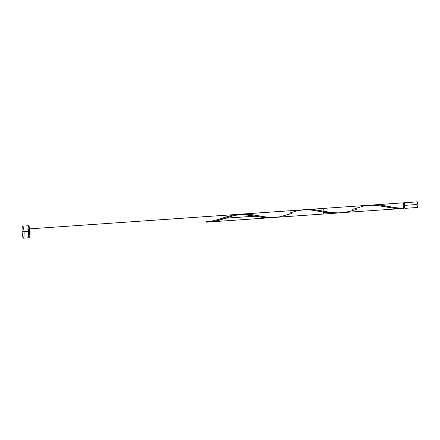<?xml version="1.0" encoding="UTF-8"?>
<svg xmlns="http://www.w3.org/2000/svg" width="440" height="440" viewBox="0 0 440 440"><rect width="100%" height="100%" fill="white"/><g stroke="black" fill="none" stroke-linecap="round" stroke-linejoin="round"><path stroke-width="0.66" d="M404.575 202.757L404.256 205.381A2.805 0.468 86 0 0 404.932 208.351L417.692 207.46A2.805 0.468 -94 0 1 417.016 204.496L404.256 205.381L404.509 207.411L405.07 208.197M417.302 201.861L404.542 202.752A2.805 0.468 86 0 0 404.256 205.381L417.016 204.496A2.805 0.468 -94 0 1 417.302 201.861A2.805 0.468 -94 0 1 417.973 204.831L417.334 201.867L416.988 203.44L417.269 206.52L417.83 207.312L417.973 204.831A2.805 0.468 -94 0 1 417.692 207.46M403.502 203.39L403.243 205.497L404.256 205.425L403.243 205.497A2.244 0.374 86 0 0 403.761 207.867A2.244 0.374 86 0 0 403.788 207.867L404.888 207.79M28.567 232.188L29.491 232.122L28.567 232.188M28.578 225.726L22.666 226.138A6.017 1.001 86 0 0 22.055 231.776A6.017 1.001 86 0 0 23.502 238.139L29.414 237.727A6.017 1.001 -94 0 1 27.968 231.369L22.055 231.776L27.968 231.369A6.017 1.001 -94 0 1 28.578 225.726A6.017 1.001 -94 0 1 30.025 232.084A6.017 1.001 -94 0 1 29.414 237.727M371.091 205.156L379.599 205.002L395.978 207.735L403.695 208.335A2.805 0.468 -94 0 1 403.15 205.458A2.805 0.468 -94 0 1 403.436 202.829A2.805 0.468 -94 0 1 403.755 203.368M403.436 202.829L373.912 204.886M306.471 209.605L313.885 209.583L330.479 212.35L338.002 212.911L402.545 208.516L393.795 208.291L377.459 205.519L369.221 205.211L241.72 214.093L250.157 214.385L267.966 217.299L276.029 217.322M324.06 212.295L323.752 214.005L323.076 211.041L323.361 208.406L307.951 209.479M291.165 213.664L291.671 213.494M239.509 214.33L241.72 214.093M235.846 215.012L237.314 214.698M232.898 215.787L234.382 215.375M231.429 216.233L232.166 216.002M206.657 221.941L206.553 221.601L206.679 222.139L214.924 221.238L225.429 218.246L254.672 216.205L225.72 218.141M369.688 205.183L368.143 205.304M404.069 207.851A2.805 0.468 -94 0 1 403.882 208.401L402.545 208.516M210.397 221.595L208.538 221.909M214.066 220.764L212.234 221.216M217.685 219.714L215.881 220.264M231.171 215.419L236.049 214.528L241.967 214.319L263.774 217.591L273.097 217.481L264.77 217.674L246.12 214.693L239.036 214.302L232.073 215.21L219.466 219.137M229.196 215.936L223.251 217.844M289.19 213.197L297.809 210.628L304.772 209.726L311.856 210.117L326.684 212.696L334.329 213.202L338.833 212.905L336.743 213.103L329.505 213.015L311.702 210.095L304.733 209.726L28.803 228.927L28.518 231.556L29.194 234.526L29.48 231.891L28.803 228.927C28.435 229.746 28.435 231.336 28.798 233.701C29.381 235.912 29.744 232.447 29.205 229.796C28.732 228.498 28.501 229.103 28.523 231.616C29.04 235.098 29.359 235.191 29.48 231.891C28.952 228.173 28.633 228.063 28.518 231.556C29.046 235.274 29.365 235.389 29.48 231.891L29.332 234.372L28.771 233.585L28.496 230.5L28.837 228.932L29.48 231.891C29.189 229.268 28.875 228.525 28.54 229.658C28.32 232.21 29.155 235.928 29.458 233.756C29.667 231.154 28.826 227.507 28.534 229.74C28.485 232.139 28.704 233.734 29.194 234.526C29.805 234.619 29.392 228.751 28.803 228.927L302.764 209.847M206.679 222.139A2.805 0.468 -94 0 1 206.487 222.073A2.805 0.468 -94 0 0 206.679 222.139L216.117 220.99L225.429 218.246L254.672 216.205L225.429 218.246C219.329 220.622 213.01 221.898 206.487 222.073L214.924 221.238L225.594 218.185C229.009 217.146 231.968 215.694 239.025 214.852C241.362 214.594 244.2 214.649 247.533 215.017L254.502 216.172M227.238 216.524L225.247 217.168L227.238 216.524M306.708 209.71L304.733 209.726L306.708 209.71M308.688 209.798L310.695 209.974L308.688 209.798M311.702 210.095L312.708 210.238L311.702 210.095M313.731 210.392L314.754 210.562L313.731 210.392M316.805 210.931L318.885 211.332L316.805 210.931M320.98 211.734L323.087 212.124L320.98 211.734M325.221 212.482L323.087 212.124L325.221 212.482M327.349 212.784L329.505 213.015L327.349 212.784M330.577 213.098L329.505 213.015L330.577 213.098M332.734 213.197L331.65 213.158L332.734 213.197M334.879 213.191L335.957 213.147L334.879 213.191M338.102 212.982L335.957 213.147L338.102 212.982M404.58 203.313L403.475 203.39A2.244 0.374 86 0 0 403.243 205.497L403.898 207.746M404.102 207.526L403.695 208.335L403.15 205.458L403.299 202.983L403.854 203.77M30.025 232.084L29.282 226.947L28.457 225.781L27.924 230.203L28.716 236.506L29.343 237.716L29.711 237.397L30.025 232.084M22.737 226.149L22.11 227.651L22.055 231.776L22.798 236.918L23.623 238.084M23.793 237.809L24.162 234.762M24.156 233.657L24.112 232.496M23.898 230.175L23.155 226.743M352.715 209.374L363.545 206.052L370.507 205.145L377.591 205.535L396.236 208.511L403.882 208.401L403.761 207.867L403.695 208.335L396.05 207.746L381.255 205.178L377.696 204.875L371.316 205.128M356.901 209.083C345.84 213.34 334.565 213.994 323.076 211.041L311.96 209.451L305.58 209.704M291.33 213.609L279.835 216.816L272.223 217.492L264.578 216.904L249.782 214.335L246.224 214.032L239.844 214.286M206.487 222.073L206.547 221.601C212.157 221.579 220.572 218.806 223.454 217.773M275.204 217.388L323.752 214.005M206.619 222.167L270.815 217.696M237.749 214.368L301.939 209.897M336.743 213.103L209.468 221.969M237.292 214.401L28.803 228.927L237.292 214.401M257.065 215.562L256.57 215.468"/></g></svg>
